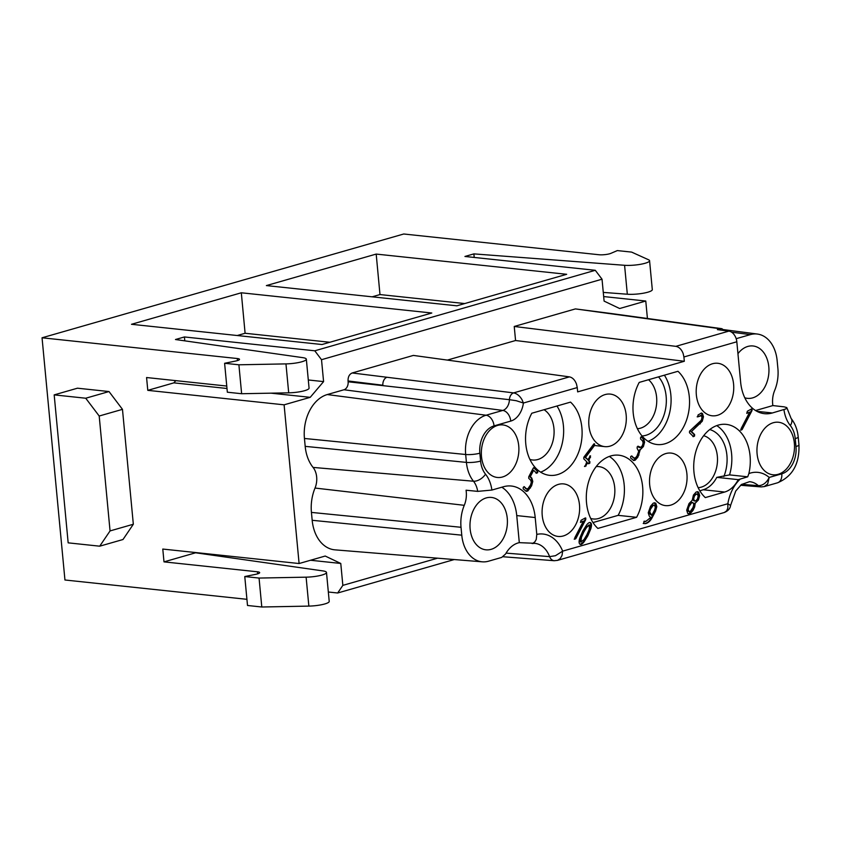 <?xml version="1.0" encoding="UTF-8"?>
<svg xmlns="http://www.w3.org/2000/svg" width="841" height="841" viewBox="0 0 841 841"><rect width="100%" height="100%" fill="white"/><g stroke="black" fill="none" stroke-linecap="round" stroke-linejoin="round"><path stroke-width="1.26" d="M329.83 342.266L245.099 333.267L237.236 335.527M582.792 531.049L586.64 524.91C588.469 522.65 589.846 521.977 590.792 522.892C591.738 523.806 591.728 525.825 590.76 528.936L587.796 535.906L583.959 542.024C582.13 544.306 580.742 544.979 579.796 544.064C578.85 543.139 578.86 541.131 579.817 538.03L582.792 531.049M580.584 544.453L579.796 544.064M747.355 411.228L751.465 408.989L752.085 408.968L752.033 410.513L742.13 429.562L741.079 430.129L741.131 428.584L749.709 412.09L746.776 413.373L747.355 411.228M528.768 476.742L533.162 468.279L534.214 467.701L537.725 471.107L537.683 472.653L536.632 473.231L533.615 470.308L530.314 476.658L531.817 478.119L532.784 481.399L531.575 485.846L527.791 490.986L526.308 491.354L523.218 488.873L523.26 487.328L524.311 486.75L526.319 488.705L527.864 488.821L530.576 484.868L531.302 482.198L530.724 480.232L528.716 478.287L528.768 476.742M524.038 486.603L525.73 488.642L527.864 488.821M583.906 457.126L593.683 444.164L594.576 443.869L594.524 445.415M594.419 445.604L585.525 457.378L587.87 459.659L590.571 455.917L588.879 460.637L589.877 461.604L589.825 463.149L588.774 463.727L587.775 462.75L585.073 466.503L586.776 461.783L583.77 458.86L583.812 457.315M701.405 415.643L697.746 416.873L698.072 414.939L701.499 413.036L702.498 413.53L703.475 416.8L702.256 421.257L691.491 431.507L694.603 434.524L694.55 436.069L693.499 436.647L689.494 432.747L689.546 431.202L701.257 420.279L701.983 417.609L701.405 415.643L700.574 415.422M697.157 416.81L697.746 416.873M640.548 438.991L640.6 437.446L641.651 436.878L643.649 438.823L644.616 442.103L643.407 446.55L640.201 449.809L637.909 457.126L635.218 460.164L633.736 460.532L630.645 458.04L630.697 456.495L631.749 455.927L633.746 457.872L635.291 457.988L636.9 456.158L638.729 451.365L637.152 448.432L637.194 446.886L638.245 446.319L640.8 447.401L642.408 445.572L643.134 442.902L642.556 440.936L640.548 438.991M630.697 456.495L631.749 455.927L633.157 457.809L635.291 457.988M637.962 446.161L638.655 447.223L640.8 447.401M581.057 520.285L585.168 518.056L585.788 518.024L585.735 519.57L575.833 538.629L574.781 539.197L574.834 537.651L583.412 521.147L580.479 522.429L581.057 520.285M574.182 539.134L575.233 538.566L574.781 539.197M693.415 495.097L696.096 492.069L697.578 491.701L698.671 492.237L699.649 495.507L698.429 499.964L695.223 503.223L694.666 506.955L692.931 510.55L690.251 513.588L688.768 513.956L687.675 513.409L686.698 510.14L689.01 503.57L692.217 500.311L693.415 495.097M736.821 341.782L683.912 356.973L683.144 353.504C681.504 349.341 679.065 346.955 675.838 346.345L728.863 331.123A10.155 6.907 74 0 1 736.054 338.313A10.155 6.907 74 0 1 736.821 341.782L740.637 382.171A39.79 28.131 96.1 0 0 764.49 413.688A39.79 28.131 96.1 0 0 772.364 412.973L785.915 408.926L786.671 407.538L784.106 406.844L772.868 405.572L755.565 410.534M683.912 356.973L684.322 361.273L577.662 391.885L577.252 387.575L523.407 403.028L516.227 400.705L509.415 399.685L348.121 381.782A6.77 4.794 -83.9 0 1 347.911 384.81A6.77 4.794 -83.9 0 1 343.98 389.761L327.265 394.555A37.246 26.334 96.1 0 0 304.442 438.466L305.188 446.361A37.246 26.334 96.1 0 0 313.073 467.417A16.936 11.974 -83.9 0 1 315.028 488.053A37.246 26.334 96.1 0 0 311.433 512.411L312.179 520.295A37.246 26.334 96.1 0 0 334.96 549.846L482.324 561.83A33.598 23.758 96.1 0 0 488.568 561.189L501.699 557.415L505.578 553.998A27.354 19.343 -83.9 0 1 519.307 542.655L533.005 543.223L534.929 541.783L536.253 539.417L536.789 534.403A37.792 26.723 -83.9 0 1 562.661 551.139L562.03 555.407L560.222 558.613L557.53 560.369L554.208 560.716L503.128 556.753M387.018 377.252A6.77 4.689 97 0 0 382.865 385.231L348.048 380.952C347.953 376.863 349.341 374.203 352.19 372.973L513.599 392.894C516.91 393.546 519.727 395.827 522.03 399.727L523.407 403.028A20.867 14.749 -83.9 0 1 510.75 421.089L494.045 425.893A23.159 16.378 96.1 0 0 479.854 453.183L480.6 461.078A23.159 16.378 96.1 0 0 485.509 474.166A31.022 21.94 -83.9 0 1 491.89 490.061L503.475 486.739A39.79 28.131 -83.9 0 1 511.349 486.024A39.79 28.131 -83.9 0 1 535.202 517.541L536.789 534.403M724.301 512.516L726.666 510.855L727.843 508.111L727.843 503.738A37.792 26.723 -83.9 0 1 740.196 479.086L738.251 479.643A28.783 20.352 -83.9 0 1 724.658 492.038L705.294 497.599A39.79 28.131 -83.9 0 1 695.843 451.585A39.79 28.131 -83.9 0 1 726.203 424.369A39.79 28.131 -83.9 0 1 748.868 473.578A37.792 26.723 -83.9 0 1 769.2 477.436L767.644 484.038L764.122 486.645M677.972 371.291A39.79 28.131 -83.9 0 1 687.423 417.294A39.79 28.131 -83.9 0 1 657.052 444.521A39.79 28.131 -83.9 0 1 634.902 422.056A39.79 28.131 -83.9 0 1 639.234 382.403L677.972 371.291M497.672 425.399A26.407 18.681 -83.9 0 1 502.844 424.926A26.407 18.681 -83.9 0 1 518.687 453.162A26.407 18.681 -83.9 0 1 497.273 477.457A26.407 18.681 -83.9 0 1 481.336 452.857A26.407 18.681 -83.9 0 1 497.672 425.399M605.11 394.576A26.407 18.681 -83.9 0 1 610.282 394.093A26.407 18.681 -83.9 0 1 626.114 422.34A26.407 18.681 -83.9 0 1 604.7 446.624A26.407 18.681 -83.9 0 1 588.763 422.024A26.407 18.681 -83.9 0 1 605.11 394.576M712.537 363.743A26.407 18.681 -83.9 0 1 717.709 363.27A26.407 18.681 -83.9 0 1 733.541 391.507A26.407 18.681 -83.9 0 1 712.127 415.79A26.407 18.681 -83.9 0 1 696.19 391.202A26.407 18.681 -83.9 0 1 712.537 363.743M773.278 422.729A26.407 18.681 -83.9 0 1 778.451 422.245A26.407 18.681 -83.9 0 1 794.293 450.492A26.407 18.681 -83.9 0 1 772.879 474.776A26.407 18.681 -83.9 0 1 756.942 450.177A26.407 18.681 -83.9 0 1 773.278 422.729M665.851 453.551A26.407 18.681 -83.9 0 1 671.023 453.078A26.407 18.681 -83.9 0 1 686.866 481.315A26.407 18.681 -83.9 0 1 665.441 505.609A26.407 18.681 -83.9 0 1 649.515 481.01A26.407 18.681 -83.9 0 1 665.851 453.551M558.424 484.384A26.407 18.681 -83.9 0 1 563.596 483.901A26.407 18.681 -83.9 0 1 579.428 512.148A26.407 18.681 -83.9 0 1 558.014 536.432A26.407 18.681 -83.9 0 1 542.077 511.843A26.407 18.681 -83.9 0 1 558.424 484.384M597.867 528.421A39.79 28.131 -83.9 0 1 588.416 482.419A39.79 28.131 -83.9 0 1 618.776 455.191A39.79 28.131 -83.9 0 1 640.937 477.656A39.79 28.131 -83.9 0 1 636.595 517.31L597.867 528.421M570.534 402.114A39.79 28.131 -83.9 0 1 579.985 448.127A39.79 28.131 -83.9 0 1 549.625 475.344A39.79 28.131 -83.9 0 1 527.465 452.889A39.79 28.131 -83.9 0 1 531.806 413.236L570.534 402.114M650.566 506.198L653.247 503.16L654.718 502.792L655.822 503.339L656.8 506.597L655.591 511.034L652.28 517.415C650.408 521 648.138 523.07 645.467 523.617L643.817 523.533L643.859 521.988L645.962 521.315L650.682 517.467L649.22 516.038L648.243 512.768L650.566 506.198M643.859 521.988L645.962 521.315M246.918 599.318L64.946 579.996L42.05 337.788L403.733 233.998L598.971 254.739A7.622 1.482 174.6 0 0 610.913 253.341L617.326 250.586L631.612 252.1L648.663 259.816A15.233 2.975 -5.4 0 1 649.567 260.689A15.233 2.975 -5.4 0 1 640.895 264.232A15.233 2.975 -5.4 0 1 624.579 265.293L627.323 294.224A15.233 2.975 -5.4 0 0 643.628 293.162A15.233 2.975 -5.4 0 0 652.301 289.619L649.567 260.689M736.18 338.681L750.361 334.613A33.598 23.758 -83.9 0 1 757.426 334.056A33.598 23.758 -83.9 0 1 777.147 360.621L777.893 368.516A33.598 23.758 96.1 0 1 774.656 390.476A20.583 14.549 96.1 0 0 772.868 405.572M724.606 330.566L721.862 328.684L717.405 329.63L728.863 331.123M737.946 353.683A26.334 18.618 -83.9 0 1 752.958 345.966A26.334 18.618 -83.9 0 1 768.958 370.429A26.334 18.618 -83.9 0 1 752.663 397.877A26.334 18.618 -83.9 0 1 747.397 398.34A26.334 18.618 -83.9 0 1 744.79 397.782M474.219 257.441L473.882 253.887L464.936 256.463L595.291 270.297L602.03 279.201L604.101 301.11L619.659 308.521L645.772 301.036L647.423 318.508M241.314 292.784L431.79 313.01L321.977 344.526L131.49 324.29L241.314 292.784L245.099 333.267M376.19 254.077L566.676 274.303L456.852 305.819L266.376 285.583L376.19 254.077L379.985 294.56L372.121 296.82M464.716 303.559L379.985 294.56M491.89 490.061L477.699 491.375L466.061 490.219A20.583 14.549 -83.9 0 1 464.274 505.315L315.028 488.053M602.03 279.201L321.514 359.696L314.786 350.802L595.291 270.297M261.793 607.002L259.06 578.061L244.773 576.548L247.506 605.478L261.793 607.002L308.857 606.098L306.113 577.168A15.233 2.975 174.6 0 0 326.487 572.458A15.233 2.975 174.6 0 0 322.923 570.913L195.627 552.789L163.995 561.872L162.786 549.057L299.102 563.533L284.1 404.826L310.213 397.33L323.585 381.604L321.514 359.696M299.102 563.533L325.215 556.038L340.773 563.459L342.844 585.368L437.562 558.182M348.048 380.952L348.121 381.782M477.699 491.375A20.867 14.749 96.1 0 0 473.483 481.22A33.314 23.559 -83.9 0 1 466.419 462.392L465.672 454.497A33.314 23.559 -83.9 0 1 486.087 415.223L502.802 410.429A10.702 7.569 96.1 0 0 509.341 400.789A10.702 7.569 96.1 0 0 509.415 399.685A6.77 4.699 -82.9 0 1 513.599 392.894L569.42 376.873L413.373 355.417L352.19 372.973M720.369 328.778L575.412 308.91L514.24 326.466L515.565 340.521L447.37 360.085M575.412 308.91L610.503 313.43A6.77 4.846 97.8 0 0 609.031 313.535M163.995 561.872L257.451 571.796L257.64 573.846M226.765 386.051L146.576 377.535L147.785 390.35L284.1 404.826M42.05 337.788L237.288 358.529A7.622 1.482 174.6 0 1 239.506 359.349A7.622 1.482 174.6 0 1 235.701 361.02L224.61 363.28L238.897 364.794L285.961 363.89A15.233 2.975 -5.4 0 0 306.334 359.181A15.233 2.975 -5.4 0 0 302.76 357.646L175.475 339.522L184.421 336.957L314.786 350.802M99.711 546.187L122.996 539.512L133.33 524.248L122.471 409.346L109.004 391.549L77.456 388.195L54.181 394.881L68.163 542.844L99.711 546.187L110.055 530.923L99.196 416.022L85.729 398.224L54.181 394.881M454.256 559.549L337.672 593L328.337 592.011M308.857 606.098A15.233 2.975 -5.4 0 0 329.22 601.389L326.487 572.458M473.882 253.887L624.579 265.293M603.67 296.558L645.772 301.036M133.33 524.248L110.055 530.923M122.471 409.346L99.196 416.022M109.004 391.549L85.729 398.224M175.78 380.637L173.898 382.855L226.996 388.489M271.012 393.168L310.213 397.33M173.898 382.855L147.785 390.35M308.3 379.974L323.585 381.604M184.421 336.957L184.789 340.847M310.539 560.253L340.773 563.459M342.844 585.368L337.672 593M204.899 553.525L204.952 554.124M675.838 346.345L514.24 326.466M684.322 361.273L515.565 340.521M569.42 376.873C572.542 377.525 574.908 379.932 576.495 384.106L577.252 387.575M482.324 561.83A33.598 23.758 96.1 0 1 461.772 535.17L461.026 527.286A33.598 23.758 -83.9 0 1 464.274 505.315M637.404 428.7A26.313 18.607 96.1 0 0 640.474 428.185A26.313 18.607 96.1 0 0 656.253 406.634A26.313 18.607 96.1 0 0 648.537 379.733M529.935 459.438A26.334 18.618 96.1 0 0 532.542 459.995A26.334 18.618 96.1 0 0 553.168 440.137A26.334 18.618 96.1 0 0 544.053 409.714M698.156 487.685A26.313 18.607 96.1 0 0 701.215 487.16A26.313 18.607 96.1 0 0 717.457 461.278A26.313 18.607 96.1 0 0 703.675 435.701M590.676 518.424A26.334 18.618 96.1 0 0 593.283 518.981A26.334 18.618 96.1 0 0 614.645 494.771A26.334 18.618 96.1 0 0 598.845 466.608A26.334 18.618 96.1 0 0 596.185 466.608M486.266 497.914A26.334 18.618 96.1 0 0 469.972 525.289A26.334 18.618 96.1 0 0 485.856 549.814A26.334 18.618 96.1 0 0 507.207 525.593A26.334 18.618 96.1 0 0 491.417 497.441A26.334 18.618 96.1 0 0 486.266 497.914M501.814 487.212A39.79 28.131 -83.9 0 1 516.742 515.586L519.307 542.655M636.595 517.31L618.146 515.354L592.989 522.566M609.315 456.432A39.79 28.131 -83.9 0 1 618.146 515.354M716.742 425.599A39.79 28.131 -83.9 0 1 729.546 474.892L747.712 476.815L748.868 473.578M740.196 479.086L747.712 476.815M729.546 474.892L716.774 477.362L738.251 479.643M716.774 477.362A28.783 20.352 -83.9 0 1 703.181 489.756L699.849 490.839M709.73 429.562A33.104 23.411 -83.9 0 1 723.859 476.521M556.963 406.014A39.79 28.131 -83.9 0 1 540.637 472.148M664.401 375.181A39.79 28.131 -83.9 0 1 648.064 441.325M658.535 376.863A33.104 23.411 -83.9 0 1 665.284 410.408A33.104 23.411 -83.9 0 1 645.856 435.323A33.104 23.411 -83.9 0 1 642.03 435.974M741.678 484.332L758.372 485.678C762.945 485.541 766.561 482.787 769.2 477.436L781.794 473.819A23.159 16.378 96.1 0 0 795.975 446.529L795.229 438.634A23.159 16.378 96.1 0 0 790.33 425.546A31.022 21.94 -83.9 0 1 783.949 409.651M506.082 553.115L549.604 556.637L555.449 555.712L562.661 551.139L727.843 503.738L730.535 505.473M730.598 505.378L730.598 505.388C730.167 508.626 728.043 511.013 724.227 512.526L557.604 560.348M532.059 543.517L534.645 543.349A27.637 19.543 96.1 0 1 549.247 555.743A27.637 19.543 96.1 0 1 549.604 556.637A8.463 5.94 94.4 0 0 554.166 560.705M238.897 364.794L241.63 393.725L227.343 392.211L224.61 363.28M241.63 393.725L288.694 392.831A15.233 2.975 -5.4 0 0 309.067 388.121L306.334 359.181M306.113 577.168L259.06 578.061M244.773 576.548L255.864 574.287A7.622 1.482 -5.4 0 0 259.669 572.616A7.622 1.482 -5.4 0 0 257.451 571.796M603.27 292.405L627.323 294.224M697.578 494.361L696.022 494.245L694.424 496.074L693.678 498.755L694.277 500.71L695.822 500.826L697.431 498.997L698.146 496.327L697.578 494.361L695.433 494.182L696.979 494.298L695.433 494.182L693.825 496.011L693.089 498.692L693.678 500.647L695.223 500.763L693.678 500.647M694.277 500.71L695.822 500.826M693.173 502.823L691.617 502.718L688.916 506.66L688.18 509.341L688.768 511.296L690.314 511.412L693.026 507.459L693.751 504.789L693.173 502.823L691.029 502.655L692.574 502.76L691.029 502.655L689.42 504.474L687.581 509.278L688.18 511.233L689.725 511.349L688.18 511.233M688.768 511.296L690.314 511.412M695.223 503.223L697.83 499.901L699.05 495.444L697.273 491.691M688.474 513.893L692.332 510.487L694.067 506.892L694.634 503.16M575.233 538.566L585.136 519.507L585.189 517.961M583.412 521.147L580.437 522.377M640.201 449.809L642.808 446.487L644.027 442.04L643.06 438.76L641.063 436.826M633.452 460.469L637.31 457.062L639.612 449.746M691.491 431.507L701.667 421.194L702.876 416.737L701.194 413.026M692.91 436.584L693.962 436.006L694.014 434.461L690.892 431.444M697.851 416.715L700.805 415.58M594.44 445.572L593.841 445.509L593.977 443.806M585.525 457.378L584.926 457.315L593.841 445.509M587.87 459.659L584.926 457.315M588.879 460.637L588.279 460.574L589.983 455.854M588.185 463.664L589.236 463.086L589.278 461.541L588.279 460.574M587.775 462.75L584.474 466.44M536.032 473.168L537.084 472.589L537.136 471.044L533.636 467.649M533.615 470.308L533.026 470.245L529.725 476.595L530.314 476.658M526.024 491.302L529.883 487.896L532.195 481.336L531.228 478.056L529.725 476.595M740.49 430.066L741.541 429.499L751.444 410.45L751.486 408.905M749.709 412.09L746.734 413.32M651.828 515.386L654.571 510.088L655.297 507.417L654.718 505.452L653.173 505.357L650.461 509.289L649.725 511.969L651.828 515.386L649.725 513.862L649.136 511.906L650.976 507.112L652.574 505.294L654.13 505.388L652.574 505.294M654.718 505.452L653.173 505.357M643.218 523.47L644.879 523.554C647.549 523.007 649.809 520.936 651.68 517.352L654.992 510.971L656.201 506.534L654.414 502.792M645.362 521.252L643.996 521.252M589.699 525.005L586.629 527.349L583.791 532.017L581.478 537.231L580.889 541.94L583.959 539.638L586.797 534.939L589.11 529.725L589.699 525.005L589.036 524.889M580.963 542.003L580.301 541.877L580.889 537.168L583.191 531.954L586.04 527.286L589.099 524.942M580.29 544.379L583.36 541.961L587.207 535.843L590.161 528.873C591.139 525.762 591.149 523.743 590.203 522.829M750.361 334.613L731.554 332.163M485.509 474.166A10.155 5.855 -38.8 0 1 473.483 481.22L313.073 467.417M237.488 360.579L237.288 358.529M740.522 485.268L761.105 486.907A8.463 5.971 94.6 0 1 758.372 485.678A27.637 19.543 96.1 0 0 749.499 481.693L741.457 484.5L735.759 490.997L730.598 505.357M510.75 421.089A10.155 6.907 74 0 0 502.802 410.429L343.98 389.761M494.045 425.893A10.155 6.907 74 0 0 486.087 415.223L327.265 394.555M479.854 453.183A10.155 1.976 -5.4 0 1 465.672 454.497L304.442 438.466M480.6 461.078A10.155 1.976 -5.4 0 1 466.419 462.392L305.188 446.361M461.026 527.286L311.433 512.411M461.772 535.17L312.179 520.295M516.742 515.586L535.202 517.541M703.181 489.756L724.658 492.038M772.364 412.973L756.942 411.333M786.913 407.843L791.097 418.419A10.155 5.855 141.2 0 1 790.33 425.546M791.097 418.419C794.535 422.76 796.774 427.922 797.804 433.903L798.204 436.921A10.155 1.976 174.6 0 1 795.229 438.634M798.204 436.921L798.95 444.815A10.155 1.976 174.6 0 1 795.975 446.529M798.95 444.815C799.623 463.927 792.464 476.595 777.452 482.829A10.155 6.907 -106 0 0 781.794 473.819M288.694 392.831L285.961 363.89M694.424 496.074L693.825 496.011M693.678 498.755L693.089 498.692M690.019 504.537L689.42 504.474M688.916 506.66L688.327 506.597M688.18 509.341L687.581 509.278M699.649 495.507L699.05 495.444M698.429 499.964L697.83 499.901M694.666 506.955L694.067 506.892M692.931 510.55L692.332 510.487M690.251 513.588L689.652 513.525M585.735 519.57L585.136 519.507M643.649 438.823L643.06 438.76M644.616 442.103L644.027 442.04M643.407 446.55L642.808 446.487M639.002 455.013L638.414 454.949M637.909 457.126L637.31 457.062M635.218 460.164L634.629 460.101M702.498 413.53L701.909 413.467M703.475 416.8L702.876 416.737M702.256 421.257L701.667 421.194M700.217 423.864L699.617 423.801M694.603 434.524L694.014 434.461M590.529 457.462L589.93 457.399M589.877 461.604L589.278 461.541M586.124 465.925L585.525 465.861M537.725 471.107L537.136 471.044M531.817 478.119L531.228 478.056M532.784 481.399L532.195 481.336M531.575 485.846L530.986 485.783M530.482 487.959L529.883 487.896M527.791 490.986L527.191 490.923M752.033 410.513L751.444 410.45M742.13 429.562L741.541 429.499M651.565 507.176L650.976 507.112M650.461 509.289L649.872 509.226M649.725 511.969L649.136 511.906M650.314 513.925L649.725 513.862M655.822 503.339L655.223 503.275M656.8 506.597L656.201 506.534M655.591 511.034L654.992 510.971M652.28 517.415L651.68 517.352M645.467 523.617L644.879 523.554M586.629 527.349L586.04 527.286M583.791 532.017L583.191 531.954M581.478 537.231L580.889 537.168M590.76 528.936L590.161 528.873M587.796 535.906L587.207 535.843M583.959 542.024L583.36 541.961M757.426 334.056L723.807 329.64M593.883 445.425L604.7 446.624M777.452 482.829L764.469 486.55M761.105 486.907L764.395 486.571M721.82 328.673L610.503 313.43M696.905 494.024L696.316 493.961M694.939 501.036L694.34 500.973M692.511 502.498L691.912 502.434M689.441 511.622L688.842 511.559M634.419 458.208L633.82 458.145M639.917 447.622L639.328 447.559M526.992 489.031L526.392 488.968M654.067 505.136L653.468 505.073M644.952 521.367L644.353 521.304"/></g></svg>
